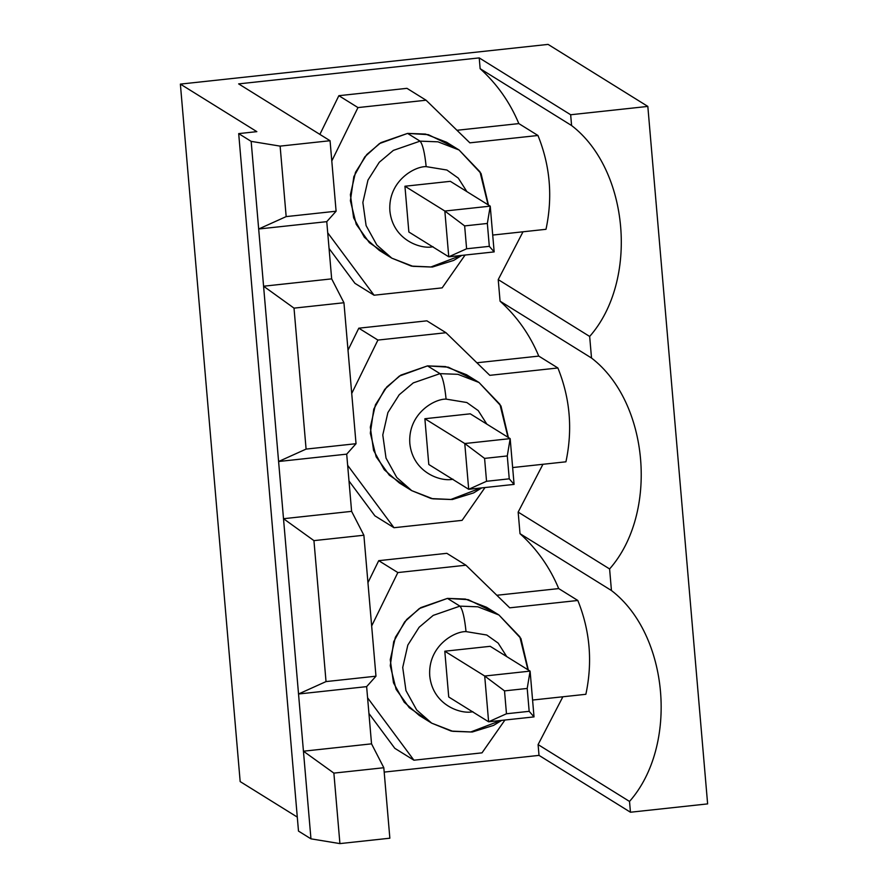 <?xml version="1.0" encoding="UTF-8"?>
<svg xmlns="http://www.w3.org/2000/svg" width="888" height="888" viewBox="0 0 888 888"><rect width="100%" height="100%" fill="white"/><g stroke="black" fill="none" stroke-linecap="round" stroke-linejoin="round"><path stroke-width="1.33" d="M444.799 651.215L484.704 676.023L530.103 671.117L490.198 646.32L530.103 671.117L534.021 716.894L488.622 721.789L484.704 676.023L444.799 651.215L448.729 696.98L488.622 721.789L448.729 696.98L444.799 651.215L490.198 646.32L444.799 651.215M529.17 711.321L527.206 688.444L504.517 690.886L506.471 713.774L529.17 711.321L506.471 713.774L488.622 721.789L534.021 716.894L529.17 711.321L534.021 716.894L530.103 671.117L527.206 688.444L529.17 711.321M488.622 721.789L506.471 713.774L504.517 690.886L484.704 676.023L488.622 721.789M527.206 688.444L530.103 671.117L484.704 676.023L504.517 690.886L527.206 688.444M424.875 418.725L464.768 443.534L510.167 438.628L470.263 413.819L510.167 438.628L514.085 484.393L468.698 489.299L464.768 443.534L424.875 418.725L470.263 413.819L424.875 418.725L428.793 464.491L468.698 489.299L428.793 464.491L424.875 418.725M509.246 478.832L507.281 455.944L484.582 458.397L486.546 481.285L509.246 478.832L486.546 481.285L468.698 489.299L514.085 484.393L509.246 478.832L514.085 484.393L510.167 438.628L507.281 455.944L509.246 478.832M468.698 489.299L486.546 481.285L484.582 458.397L464.768 443.534L468.698 489.299M507.281 455.944L510.167 438.628L464.768 443.534L484.582 458.397L507.281 455.944M404.939 186.236L444.844 211.033L490.232 206.138L450.338 181.33L490.232 206.138L494.161 251.903L448.762 256.81L444.844 211.033L404.939 186.236L450.338 181.33L404.939 186.236L408.857 232.001L448.762 256.81L408.857 232.001L404.939 186.236M489.31 246.342L487.346 223.454L464.646 225.907L466.611 248.784L489.31 246.342L466.611 248.784L448.762 256.81L494.161 251.903L489.31 246.342L494.161 251.903L490.232 206.138L487.346 223.454L489.31 246.342M448.762 256.81L466.611 248.784L464.646 225.907L444.844 211.033L448.762 256.81M487.346 223.454L490.232 206.138L444.844 211.033L464.646 225.907L487.346 223.454M330.059 140.726L280.12 146.12L286.169 216.605L336.097 211.211L330.059 140.726L336.097 211.211L326.762 221.656L331.668 278.865L343.945 302.741L356.033 443.7L346.697 454.145L351.604 511.355L363.88 535.231L375.968 676.19L366.633 686.635L371.539 743.844L383.816 767.732L389.854 838.205L383.816 767.732L333.877 773.115L303.441 751.204L310.955 838.838L339.915 843.6L333.877 773.115L339.915 843.6L389.854 838.205L339.915 843.6L310.955 838.838L298.535 693.994L326.029 681.584L313.941 540.626L283.505 518.703L298.535 693.994L278.599 461.505L306.094 449.095L294.017 308.136L263.581 286.214L278.599 461.505L258.674 229.004L286.169 216.605L280.12 146.12L251.16 141.37L258.674 229.004L251.16 141.37L238.694 133.611L256.843 131.646L180.375 84.105L548.085 44.4L647.829 106.416L570.662 114.752L571.583 125.53C629.204 169.652 638.738 280.819 589.665 336.452L591.519 358.031C649.139 402.142 658.663 513.308 609.601 568.953L611.444 590.52C669.064 634.643 678.599 745.809 629.525 801.442L630.458 812.231L707.625 803.895L647.829 106.416L707.625 803.895L630.458 812.231L629.525 801.442C678.599 745.809 669.064 634.643 611.444 590.52L520.013 533.677L518.159 512.099L542.945 464.28L518.159 512.099L609.601 568.953C658.663 513.308 649.139 402.142 591.519 358.031L500.077 301.176L498.224 279.609L523.01 231.79L498.224 279.609L589.665 336.452C638.738 280.819 629.204 169.652 571.583 125.53L480.142 68.687L479.22 57.898L238.628 83.883L330.059 140.726L238.628 83.883L479.22 57.898L480.142 68.687C497.08 84.049 509.978 102.353 518.836 123.599C509.978 102.353 497.08 84.049 480.142 68.687L571.583 125.53L570.662 114.752L479.22 57.898L570.662 114.752L647.829 106.416L548.085 44.4L180.375 84.105L240.171 781.584L180.375 84.105L256.843 131.646L238.694 133.611L298.49 831.09L238.694 133.611L251.16 141.37L280.12 146.12L330.059 140.726M356.033 443.7L343.945 302.741L294.017 308.136L306.094 449.095L356.033 443.7L306.094 449.095L278.599 461.505L346.697 454.145L356.033 443.7M319.88 134.399L338.861 95.693L406.948 88.334L426.074 100.222L469.863 142.835L537.962 135.487C550.183 165.734 552.869 197.003 545.998 229.304L492.718 235.065L545.998 229.304C552.869 197.003 550.183 165.734 537.962 135.487L518.836 123.599L537.962 135.487L469.863 142.835L426.074 100.222L406.948 88.334L338.861 95.693L357.975 107.581L426.074 100.222L357.975 107.581L338.861 95.693L319.88 134.399M456.965 130.281L518.836 123.599L456.965 130.281M354.945 283.328L329.071 248.485L354.945 283.328L374.059 295.216L327.728 232.823L374.059 295.216L354.945 283.328M348.018 350.161L358.796 328.183L426.884 320.834L445.998 332.723L489.799 375.335L557.886 367.976C570.118 398.224 572.793 429.492 565.934 461.804L512.642 467.554L565.934 461.804C572.793 429.492 570.118 398.224 557.886 367.976L538.772 356.099C529.914 334.843 517.016 316.539 500.077 301.176C517.016 316.539 529.914 334.843 538.772 356.099L557.886 367.976L489.799 375.335L445.998 332.723L426.884 320.834L358.796 328.183L377.911 340.071L445.998 332.723L377.911 340.071L358.796 328.183L348.018 350.161M476.889 362.77L538.772 356.099L476.889 362.77M375.968 676.19L363.88 535.231L313.941 540.626L326.029 681.584L375.968 676.19L326.029 681.584L298.535 693.994L366.633 686.635L375.968 676.19M374.88 515.828L348.995 480.985L374.88 515.828L393.995 527.716L347.652 465.312L393.995 527.716L374.88 515.828M367.943 582.661L378.721 560.672L446.819 553.324L465.934 565.212L509.734 607.825L577.822 600.477C590.043 630.713 592.729 661.993 585.869 694.294L532.578 700.044L585.869 694.294C592.729 661.993 590.043 630.713 577.822 600.477L558.707 588.589C549.85 567.332 536.951 549.028 520.013 533.677C536.951 549.028 549.85 567.332 558.707 588.589L577.822 600.477L509.734 607.825L465.934 565.212L446.819 553.324L378.721 560.672L397.846 572.56L465.934 565.212L397.846 572.56L378.721 560.672L367.943 582.661M496.825 595.271L558.707 588.589L496.825 595.271M562.87 696.78L538.095 744.599L629.525 801.442L538.095 744.599L562.87 696.78M394.805 748.318L368.931 713.475L394.805 748.318L413.93 760.206L367.588 697.813L413.93 760.206L394.805 748.318M384.182 772.094L539.016 755.377L538.095 744.599L539.016 755.377L630.458 812.231L539.016 755.377L384.182 772.094M240.171 781.584L297.28 817.093L240.171 781.584M298.49 831.09L310.955 838.838L298.49 831.09M611.444 590.52L609.601 568.953L518.159 512.099L520.013 533.677L611.444 590.52M371.661 625.973L397.846 572.56L371.661 625.973M482.018 752.846L413.93 760.206L482.018 752.846L504.939 720.024L482.018 752.846M425.685 718.903L409.257 707.681L396.092 689.31L390.265 665.7L393.717 641.602L404.684 621.833L419.28 608.569L447.441 598.39L468.22 599.655L492.463 611.477M500.799 720.479L470.696 731.99L452.78 731.324L431.679 723.154L416.694 709.989L405.96 690.587L402.719 667.465L407.825 645.077L419.136 627.25L433.211 615.384L459.906 606.138L477.833 606.804L498.934 614.984L519.835 636.785L527.927 669.774M528.305 670.007L520.912 638.472L498.934 614.984L486.469 607.226L465.368 599.056L447.441 598.39L459.906 606.138L447.441 598.39L420.746 607.636L406.66 619.502L395.36 637.329L390.254 659.706L393.495 682.828L404.229 702.242L419.214 715.395L431.679 723.154L451.226 731.079L472.25 732.012L493.584 725.385L501.698 720.379M498.934 614.984L477.833 606.804L459.906 606.138C462.537 609.146 464.579 617.637 466.034 631.601C454.268 631.246 427.739 646.242 429.737 675.935C432.822 705.516 461.416 714.563 472.893 711.699C461.416 714.563 432.822 705.516 429.737 675.935C427.739 646.242 454.268 631.246 466.034 631.601L486.779 635.02L498.168 643.112L506.737 656.598L498.168 643.112L486.779 635.02L466.034 631.601C464.579 617.637 462.537 609.146 459.906 606.138L433.211 615.384L419.136 627.25L407.825 645.077L402.719 667.465L405.96 690.587L416.694 709.989L431.679 723.154M383.816 767.732L371.539 743.844L303.441 751.204L333.877 773.115L383.816 767.732M371.539 743.844L366.633 686.635L298.535 693.994L303.441 751.204L371.539 743.844M591.519 358.031L589.665 336.452L498.224 279.609L500.077 301.176L591.519 358.031M351.726 393.473L377.911 340.071L351.726 393.473M462.093 520.357L393.995 527.716L462.093 520.357L485.003 487.534L462.093 520.357M405.749 486.402L389.333 475.191L376.157 456.809L370.329 433.2L373.781 409.102L384.748 389.344L399.345 376.079L427.505 365.889L448.285 367.166L472.527 378.987M480.863 487.978L450.771 499.5L432.845 498.834L411.743 490.653L396.77 477.5L386.025 458.086L382.784 434.976L387.889 412.587L399.2 394.76L413.286 382.894L439.982 373.648L457.897 374.314L478.998 382.484L499.911 404.295L507.992 437.285M508.38 437.518L500.976 405.983L478.998 382.484L466.533 374.736L445.432 366.566L427.505 365.889L439.982 373.648L427.505 365.889L400.81 375.136L386.735 387.002L375.424 404.839L370.318 427.217L373.559 450.338L384.293 469.752L399.278 482.906L411.743 490.653L431.291 498.579L452.325 499.522L473.648 492.896L481.762 487.889M478.998 382.484L457.897 374.314L439.982 373.648C442.613 376.656 444.655 385.148 446.098 399.112C434.343 398.756 407.814 413.753 409.812 443.445C412.887 473.026 441.48 482.062 452.969 479.198C441.48 482.062 412.887 473.026 409.812 443.445C407.814 413.753 434.343 398.756 446.098 399.112L466.844 402.53L478.232 410.611L486.813 424.109L478.232 410.611L466.844 402.53L446.098 399.112C444.655 385.148 442.613 376.656 439.982 373.648L413.286 382.894L399.2 394.76L387.889 412.587L382.784 434.976L386.025 458.086L396.77 477.5L411.743 490.653M363.88 535.231L351.604 511.355L283.505 518.703L313.941 540.626L363.88 535.231M351.604 511.355L346.697 454.145L278.599 461.505L283.505 518.703L351.604 511.355M331.79 160.983L357.975 107.581L331.79 160.983M442.157 287.867L374.059 295.216L442.157 287.867L465.079 255.045L442.157 287.867M385.814 253.913L369.397 242.69L356.232 224.32L350.394 200.71L353.846 176.612L364.813 156.854L379.42 143.59L407.581 133.4L428.349 134.665L452.603 146.498M460.928 255.489L430.835 267.011L412.92 266.333L391.819 258.164L376.834 245.01L366.1 225.596L362.859 202.475L367.965 180.098L379.265 162.271L393.351 150.394L420.046 141.148L437.973 141.825L459.074 149.994L479.975 171.795L488.067 204.784M488.444 205.028L481.052 173.493L459.074 149.994L446.597 142.247L425.496 134.066L407.581 133.4L420.046 141.148L407.581 133.4L380.885 142.646L366.8 154.512L355.489 172.339L350.383 194.727L353.635 217.849L364.369 237.263L379.343 250.416L391.819 258.164L411.366 266.089L432.389 267.033L453.724 260.395L461.827 255.389M459.074 149.994L437.973 141.825L420.046 141.148C422.677 144.167 424.719 152.658 426.162 166.622C414.407 166.267 387.878 181.252 389.876 210.956C392.962 240.537 421.556 249.572 433.033 246.709C421.556 249.572 392.962 240.537 389.876 210.956C387.878 181.252 414.407 166.267 426.162 166.622L446.908 170.03L458.297 178.122L466.877 191.619L458.297 178.122L446.908 170.03L426.162 166.622C424.719 152.658 422.677 144.167 420.046 141.148L393.351 150.394L379.265 162.271L367.965 180.098L362.859 202.475L366.1 225.596L376.834 245.01L391.819 258.164M343.945 302.741L331.668 278.865L263.581 286.214L294.017 308.136L343.945 302.741M326.762 221.656L336.097 211.211L286.169 216.605L258.674 229.004L326.762 221.656L258.674 229.004L263.581 286.214L331.668 278.865L326.762 221.656"/></g></svg>
